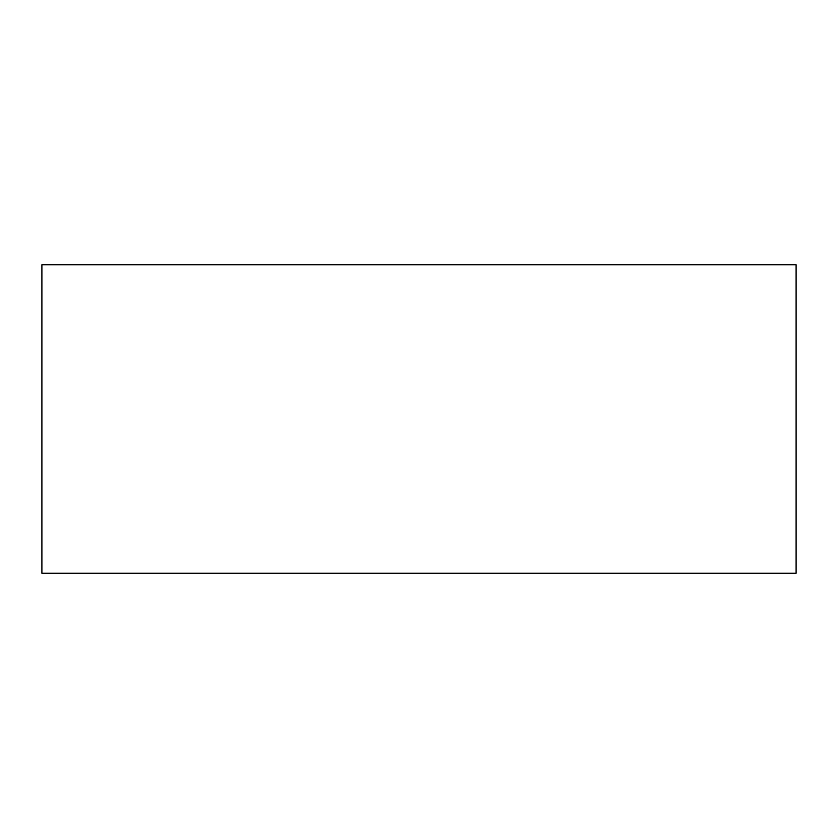 <?xml version="1.0" encoding="UTF-8"?>
<svg xmlns="http://www.w3.org/2000/svg" width="838" height="838" viewBox="0 0 838 838"><rect width="100%" height="100%" fill="white"/><g stroke="black" fill="none" stroke-linecap="round" stroke-linejoin="round"><path stroke-width="1.26" d="M796.1 573.265L796.1 264.735L41.9 264.735L41.9 573.265L796.1 573.265"/></g></svg>
